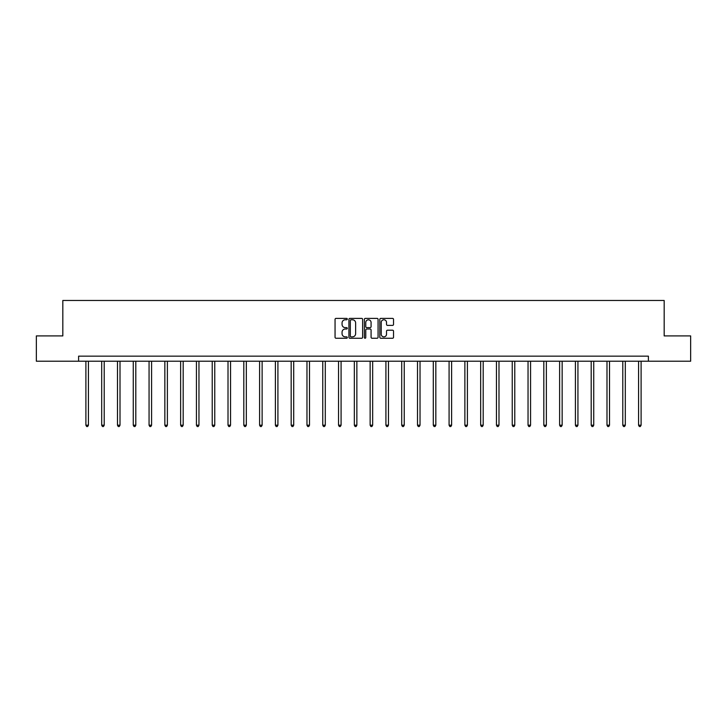 <?xml version="1.0" encoding="UTF-8"?>
<svg xmlns="http://www.w3.org/2000/svg" width="727" height="727" viewBox="0 0 727 727"><rect width="100%" height="100%" fill="white"/><g stroke="black" fill="none" stroke-linecap="round" stroke-linejoin="round"><path stroke-width="1.09" d="M347.306 319.071A0.7 0.7 0 0 0 346.606 318.381L336.056 318.381A0.991 0.991 0 0 0 335.056 319.371L335.056 337.255A0.991 0.991 0 0 0 336.056 338.255L346.606 338.255A0.7 0.7 0 0 0 347.306 337.555A0.7 0.7 0 0 0 346.606 336.855L345.243 336.855A3.181 3.181 0 0 1 342.063 333.684L342.063 332.194A3.181 3.181 0 0 1 345.243 329.013L346.606 329.013A0.7 0.7 0 0 0 347.306 328.313A0.7 0.7 0 0 0 346.606 327.623L345.243 327.623A3.181 3.181 0 0 1 342.063 324.442L342.063 322.952A3.181 3.181 0 0 1 345.243 319.771L346.606 319.771A0.7 0.7 0 0 0 347.306 319.071M392.535 325.387A0.991 0.991 0 0 0 393.534 324.387L393.534 319.371A0.991 0.991 0 0 0 392.535 318.381L380.812 318.381A0.991 0.991 0 0 0 379.821 319.371L379.821 337.255A0.991 0.991 0 0 0 380.812 338.255L392.535 338.255A0.991 0.991 0 0 0 393.534 337.255L393.534 331.194A0.991 0.991 0 0 0 392.535 330.203L387.518 330.203A0.991 0.991 0 0 0 386.528 331.194L386.528 334.202A2.654 2.654 0 0 1 383.865 336.855A2.654 2.654 0 0 1 381.212 334.202L381.212 322.424A2.654 2.654 0 0 1 383.865 319.771A2.654 2.654 0 0 1 386.528 322.424L386.528 324.387A0.991 0.991 0 0 0 387.518 325.387L392.535 325.387M78.607 361.21L36.35 361.21L36.35 335.91L62.822 335.91L62.822 300.478L664.178 300.478L664.178 335.91L690.65 335.91L690.65 361.21L648.393 361.21L648.393 356.148L78.607 356.148L78.607 361.21L648.393 361.21M362.628 319.371A0.991 0.991 0 0 0 361.637 318.381L349.914 318.381A0.991 0.991 0 0 0 348.924 319.371L348.924 337.255A0.991 0.991 0 0 0 349.914 338.255L361.637 338.255A0.991 0.991 0 0 0 362.628 337.255L362.628 319.371M365.363 318.381L377.086 318.381A0.991 0.991 0 0 1 378.076 319.371L378.076 337.255A0.991 0.991 0 0 1 377.086 338.255L372.07 338.255A0.991 0.991 0 0 1 371.079 337.255L371.079 330.003A0.991 0.991 0 0 0 370.079 329.013L366.753 329.013A0.991 0.991 0 0 0 365.763 330.003L365.763 337.555A0.7 0.7 0 0 1 365.063 338.255A0.7 0.7 0 0 1 364.372 337.555L364.372 319.371A0.991 0.991 0 0 1 365.363 318.381M351.005 319.771A0.7 0.7 0 0 0 350.314 320.462L350.314 336.165A0.7 0.7 0 0 0 351.005 336.855L352.45 336.855A3.181 3.181 0 0 0 355.63 333.684L355.63 322.952A3.181 3.181 0 0 0 352.45 319.771L351.005 319.771M371.079 322.479A2.654 2.654 0 0 0 368.416 319.816A2.654 2.654 0 0 0 365.763 322.479L365.763 326.623A0.991 0.991 0 0 0 366.753 327.623L370.079 327.623A0.991 0.991 0 0 0 371.079 326.623L371.079 322.479M85.895 361.21L85.895 425.204L88.43 425.204L88.43 361.21M88.43 425.204L87.667 426.522L86.658 426.522L85.895 425.204M101.689 361.21L101.689 425.204L104.215 425.204L104.215 361.21M104.215 425.204L103.461 426.522L102.452 426.522L101.689 425.204M117.483 361.21L117.483 425.204L120.01 425.204L120.01 361.21M120.01 425.204L119.255 426.522L118.237 426.522L117.483 425.204M133.268 361.21L133.268 425.204L135.804 425.204L135.804 361.21M135.804 425.204L135.04 426.522L134.032 426.522L133.268 425.204M149.062 361.21L149.062 425.204L151.589 425.204L151.589 361.21M151.589 425.204L150.834 426.522L149.817 426.522L149.062 425.204M164.847 361.21L164.847 425.204L167.383 425.204L167.383 361.21M167.383 425.204L166.619 426.522L165.611 426.522L164.847 425.204M180.641 361.21L180.641 425.204L183.177 425.204L183.177 361.21M183.177 425.204L182.413 426.522L181.405 426.522L180.641 425.204M196.435 361.21L196.435 425.204L198.962 425.204L198.962 361.21M198.962 425.204L198.207 426.522L197.19 426.522L196.435 425.204M212.22 361.21L212.22 425.204L214.756 425.204L214.756 361.21M214.756 425.204L213.992 426.522L212.984 426.522L212.22 425.204M228.014 361.21L228.014 425.204L230.541 425.204L230.541 361.21M230.541 425.204L229.787 426.522L228.778 426.522L228.014 425.204M243.809 361.21L243.809 425.204L246.335 425.204L246.335 361.21M246.335 425.204L245.581 426.522L244.563 426.522L243.809 425.204M259.594 361.21L259.594 425.204L262.129 425.204L262.129 361.21M262.129 425.204L261.366 426.522L260.357 426.522L259.594 425.204M275.388 361.21L275.388 425.204L277.914 425.204L277.914 361.21M277.914 425.204L277.16 426.522L276.142 426.522L275.388 425.204M291.173 361.21L291.173 425.204L293.708 425.204L293.708 361.21M293.708 425.204L292.945 426.522L291.936 426.522L291.173 425.204M306.967 361.21L306.967 425.204L309.502 425.204L309.502 361.21M309.502 425.204L308.739 426.522L307.73 426.522L306.967 425.204M322.761 361.21L322.761 425.204L325.287 425.204L325.287 361.21M325.287 425.204L324.533 426.522L323.515 426.522L322.761 425.204M338.546 361.21L338.546 425.204L341.081 425.204L341.081 361.21M341.081 425.204L340.318 426.522L339.309 426.522L338.546 425.204M354.34 361.21L354.34 425.204L356.866 425.204L356.866 361.21M356.866 425.204L356.112 426.522L355.094 426.522L354.34 425.204M370.134 361.21L370.134 425.204L372.66 425.204L372.66 361.21M372.66 425.204L371.906 426.522L370.888 426.522L370.134 425.204M385.919 361.21L385.919 425.204L388.454 425.204L388.454 361.21M388.454 425.204L387.691 426.522L386.682 426.522L385.919 425.204M401.713 361.21L401.713 425.204L404.239 425.204L404.239 361.21M404.239 425.204L403.485 426.522L402.467 426.522L401.713 425.204M417.498 361.21L417.498 425.204L420.033 425.204L420.033 361.21M420.033 425.204L419.27 426.522L418.261 426.522L417.498 425.204M433.292 361.21L433.292 425.204L435.827 425.204L435.827 361.21M435.827 425.204L435.064 426.522L434.055 426.522L433.292 425.204M449.086 361.21L449.086 425.204L451.612 425.204L451.612 361.21M451.612 425.204L450.858 426.522L449.84 426.522L449.086 425.204M464.871 361.21L464.871 425.204L467.406 425.204L467.406 361.21M467.406 425.204L466.643 426.522L465.634 426.522L464.871 425.204M480.665 361.21L480.665 425.204L483.191 425.204L483.191 361.21M483.191 425.204L482.437 426.522L481.419 426.522L480.665 425.204M496.459 361.21L496.459 425.204L498.986 425.204L498.986 361.21M498.986 425.204L498.222 426.522L497.213 426.522L496.459 425.204M512.244 361.21L512.244 425.204L514.78 425.204L514.78 361.21M514.78 425.204L514.016 426.522L513.008 426.522L512.244 425.204M528.038 361.21L528.038 425.204L530.565 425.204L530.565 361.21M530.565 425.204L529.81 426.522L528.793 426.522L528.038 425.204M543.823 361.21L543.823 425.204L546.359 425.204L546.359 361.21M546.359 425.204L545.595 426.522L544.587 426.522L543.823 425.204M559.617 361.21L559.617 425.204L562.153 425.204L562.153 361.21M562.153 425.204L561.389 426.522L560.381 426.522L559.617 425.204M575.411 361.21L575.411 425.204L577.938 425.204L577.938 361.21M577.938 425.204L577.183 426.522L576.166 426.522L575.411 425.204M591.196 361.21L591.196 425.204L593.732 425.204L593.732 361.21M593.732 425.204L592.968 426.522L591.96 426.522L591.196 425.204M606.99 361.21L606.99 425.204L609.517 425.204L609.517 361.21M609.517 425.204L608.763 426.522L607.745 426.522L606.99 425.204M622.785 361.21L622.785 425.204L625.311 425.204L625.311 361.21M625.311 425.204L624.548 426.522L623.539 426.522L622.785 425.204M638.57 361.21L638.57 425.204L641.105 425.204L641.105 361.21M641.105 425.204L640.342 426.522L639.333 426.522L638.57 425.204"/></g></svg>
